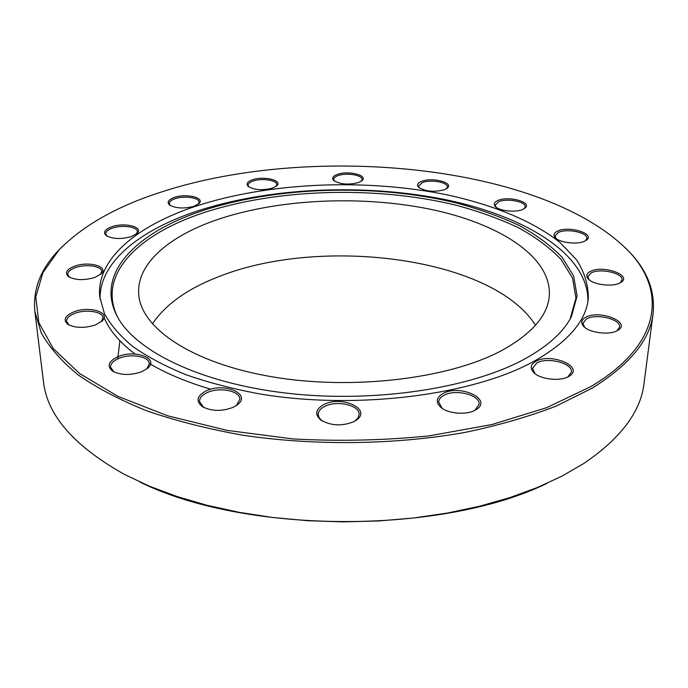 <?xml version="1.0" encoding="UTF-8"?>
<svg xmlns="http://www.w3.org/2000/svg" width="688" height="688" viewBox="0 0 688 688"><rect width="100%" height="100%" fill="white"/><g stroke="black" fill="none" stroke-linecap="round" stroke-linejoin="round"><path stroke-width="1.03" d="M131.348 236.612C121.045 239.424 112.669 239.08 106.219 235.588C102.847 232.389 104.705 229.439 111.791 226.756C124.605 222.095 143.998 227.031 137.17 233.344L131.348 236.612M136.413 234.023L137.368 231.607C137.445 226.782 122.137 224.649 112.522 228.098C107.973 229.697 105.703 231.632 105.72 233.894L107.087 236.147M94.867 277.445C84.289 280.549 75.542 280.308 68.637 276.722C64.457 272.981 66.452 269.472 74.622 266.187C88.649 260.855 109.057 266.505 101.282 273.729L94.867 277.445M100.457 274.486L101.712 271.399C101.669 266.015 85.725 263.762 75.396 267.623C70.236 269.533 67.691 271.82 67.742 274.495L69.608 277.316M95.649 324.865C84.762 328.357 75.534 328.202 67.957 324.392C62.806 320.023 64.784 315.844 73.883 311.862C89.294 305.567 111.465 312.515 102.168 320.952L95.649 324.865M101.231 321.795L102.985 317.744C102.89 311.535 85.794 308.964 74.717 313.418C69.144 315.629 66.401 318.286 66.495 321.391L69.067 325.028M142.098 371.572C130.918 375.519 121.131 375.399 112.72 371.202C106.614 366.188 108.351 361.363 117.923 356.737C134.667 349.22 159.375 358.233 147.911 367.985L142.098 371.572M146.811 368.906L149.348 363.677C149.322 356.401 130.548 353.219 118.818 358.405C113.228 360.83 110.476 363.754 110.553 367.194L113.967 371.907L112.72 371.202M233.456 407.201C221.975 411.622 211.569 411.407 202.238 406.565C195.598 401.078 196.906 395.849 206.159 390.896C223.832 382.081 251.722 393.82 237.678 404.578L233.456 407.201M236.414 405.524L239.888 399.264C240.164 390.827 219.223 386.69 207.122 392.65C202.031 395.075 199.486 398.025 199.503 401.508L203.596 407.365M354.01 421.581C342.168 426.388 331.143 425.898 320.935 420.127C314.571 414.554 315.465 409.403 323.609 404.673C341.317 394.921 372.509 409.231 356.324 420.162L354.01 421.581M354.948 421.065L358.087 417.883L359.127 414.503C359.91 405.198 336.613 399.883 324.607 406.462C320.393 408.638 318.243 411.304 318.148 414.468L319.18 417.848L322.311 421.03M475.382 410.048C466.688 415.277 448.129 413.815 440.888 407.391C435.547 402.265 436.201 397.681 442.84 393.639C459.532 383.766 493.158 399.195 476.32 409.48L475.382 410.048M474.952 410.289L479.123 404.372C480.439 394.895 455.258 388.617 443.846 395.402C440.569 397.2 438.841 399.401 438.66 401.998L442.16 408.345M568.735 376.431C560.462 381.616 540.605 379.492 533.965 372.767C529.82 368.433 530.396 364.657 535.694 361.432C550.744 352.256 584.981 366.902 569.182 376.164L568.735 376.431M567.918 376.869L571.427 372.088C573.07 363.178 547.192 356.625 536.674 363.109L532.503 368.347L535.075 373.696M617.437 330.55C609.62 335.374 589.521 332.923 583.734 326.499C580.552 322.964 581.145 319.92 585.522 317.366C598.921 309.359 631.79 322.01 618.03 330.197L617.437 330.55M616.912 330.825L619.57 327.135C621.238 319.232 596.066 313.109 586.443 318.931L582.899 323.205L584.68 327.359M620.043 282.897C612.612 287.188 593.254 284.789 588.309 279.018C585.746 276.077 586.4 273.566 590.278 271.468C602.387 264.691 632.616 275.071 621.066 282.286L620.043 282.897M620.086 282.88L622.012 280.016C623.509 273.179 600.056 267.881 591.147 272.921L587.87 276.619L589.134 279.784M584.757 241.11C577.559 244.868 559.533 242.744 555.25 237.687C553.049 235.133 553.806 232.948 557.504 231.134C568.752 225.397 595.937 233.782 586.314 240.207L584.757 241.11M585.436 240.766L586.847 238.478C588.077 232.561 566.766 228.149 558.312 232.475L555.044 235.907L556.007 238.375M522.751 209.436C515.673 212.747 499.127 210.958 495.3 206.52C493.262 204.173 494.139 202.16 497.923 200.483C508.69 195.53 533.045 202.375 524.884 208.215L522.751 209.436M524.093 208.765L525.168 206.839C526.148 201.618 506.884 197.981 498.671 201.756L495.205 205.119L496.005 207.148M444.465 189.707C434.076 192.373 425.459 191.556 418.596 187.265C416.584 184.995 417.607 183.025 421.675 181.365C432.305 176.928 454.355 182.69 447.217 188.168L444.465 189.707M446.478 188.71L447.355 186.981C448.094 182.234 430.55 179.198 422.398 182.587L418.553 186.078L419.293 187.858M358.56 182.552C348.429 185.089 340.156 184.41 333.74 180.523C331.607 178.192 332.82 176.154 337.361 174.417C348.119 170.254 368.527 175.328 362.008 180.652L358.56 182.552M361.303 181.202L362.069 179.525C362.619 175.053 346.339 172.447 338.057 175.621C335.219 176.653 333.757 177.908 333.689 179.396L334.437 181.082M272.586 188.099C262.541 190.628 254.414 190.069 248.213 186.431C245.84 183.928 247.259 181.718 252.47 179.792C263.642 175.689 283.052 180.394 276.782 185.794L272.586 188.099M276.094 186.379L276.843 184.616C277.212 180.222 261.732 177.9 253.158 181.013C249.83 182.174 248.144 183.584 248.093 185.253L248.944 186.981M34.839 311.449L43.43 381.41C47.033 415.199 74.149 446.254 124.769 474.582L149.399 486.184L176.868 496.469L206.873 505.241L238.994 512.302L272.783 517.496L307.717 520.713L343.235 521.874L378.761 520.962L413.72 517.987L447.544 513.024L479.717 506.196L509.774 497.639L537.319 487.543L562.036 476.105L583.854 463.437C620.722 438.333 640.777 411.691 644.02 383.508L653.093 313.608C650.143 339.855 629.769 364.743 591.981 388.264L556.437 405.972C529.012 416.61 498.387 425.451 464.555 432.503C394.86 444.869 315.147 445.919 243.354 435.289C208.326 429.071 176.214 420.953 147.008 410.925C119.927 400.012 96.896 387.946 77.916 374.736C61.421 361.123 49.183 347.148 41.211 332.803L34.839 311.449C32.818 289.467 40.575 269.257 58.11 250.828L62.668 246.175M590.958 386.527C662.037 344.292 666.268 290.904 629.288 251.86C544.707 164.518 313.117 142.605 162.067 191.789C117.571 205.927 83.239 225.294 59.082 249.873L42.983 272.491L35.776 296.949L38.812 322.577L53.208 348.498L79.662 373.575L118.216 396.503L168.018 415.896L227.212 430.404L292.959 438.927C338.935 441.447 384.386 440.415 429.295 435.848L492.083 424.496L546.754 407.64L590.958 386.527M625.719 248.144L630.251 252.823C647.657 271.373 655.268 291.635 653.093 313.608M193.999 206.288C183.885 208.903 175.724 208.455 169.515 204.947C166.737 202.16 168.379 199.649 174.451 197.413C186.302 193.147 205.377 197.8 199.021 203.519L193.999 206.288M198.307 204.138L199.107 202.143C199.322 197.637 184.169 195.478 175.148 198.677C171.243 200.027 169.274 201.661 169.257 203.588L170.297 205.497M117.734 358.878L119.884 340.766M152.375 323.936C165.533 304.397 187.583 288.676 218.517 276.765C320.892 235.614 492.651 257.252 535.479 325.269M501.423 350.674C449.04 378.761 352.144 390.603 271.769 376.757C191.23 363.006 140.739 327.729 138.735 294.326C136.362 263.891 168.749 236.526 215.851 220.126C277.049 198.978 359.979 195.031 429.372 209.049C498.284 223.136 551.776 256.418 549.325 295.754C547.708 315.68 531.738 333.99 501.423 350.674M524.798 358.921C471.082 388.471 373.567 403.46 285.881 393.072C198.101 382.726 133.266 349.728 116.453 314.889C95.632 272.775 136.981 232.699 200.758 211.293C275.217 186.267 375.949 183.395 456.858 203.098C479.502 209.195 500.219 216.643 519.019 225.423C536.434 234.935 550.796 245.556 562.087 257.286L573.646 276.026L577.077 295.995L571.461 316.471C563.782 331.797 548.224 345.944 524.798 358.921M117.768 317.366L117.571 316.987C96.776 274.951 137.858 234.9 201.352 213.495C275.467 188.469 375.829 185.605 456.393 205.299C478.934 211.397 499.557 218.836 518.27 227.616C535.599 237.119 549.875 247.732 561.098 259.453L572.571 278.184L575.951 298.119L570.128 318.948M100.087 299.426C98.934 262.704 139.157 230.704 194.945 211.792C267.228 187.557 362.671 183.232 443.597 199.279C523.809 215.464 588.558 253.881 587.939 301.129M210.812 389.236C186.646 382.064 166.152 373.472 149.322 363.462M135.089 354.028C119.626 342.366 109.315 330.206 104.137 317.564M534.619 360.942C473.894 394.972 357.493 410.263 260.296 394.018C233.292 389.03 208.533 382.605 186.009 374.728C165.094 366.179 147.301 356.737 132.621 346.391C119.85 335.718 110.433 324.727 104.361 313.418L99.717 296.519C96.286 258.894 137.239 225.836 194.661 206.589C267.864 182.286 364.726 178.166 446.331 194.687C492.522 204.611 532.899 220.925 559.946 242.46L576.467 259.677C584.43 271.984 588.378 284.832 588.326 298.231C586.262 320.703 568.357 341.609 534.619 360.942M547.063 483.337C441.55 534.868 244.833 534.189 139.69 481.918M106.778 235.967L106.219 235.588M69.342 277.169L68.637 276.722M68.895 324.942L67.957 324.392M203.476 407.287L202.238 406.565M322.13 420.901L320.935 420.127M442.049 408.251L440.888 407.391M535.066 373.687L533.965 372.767M584.551 327.247L583.734 326.499M588.919 279.595L588.309 279.018M555.732 238.143L555.25 237.687M629.288 251.86L630.251 252.823M169.97 205.282L169.515 204.947M117.571 316.987L116.453 314.889M570.326 318.561L571.461 316.471M59.082 249.873L58.11 250.828M524.428 208.55L524.884 208.215M585.746 240.585L586.314 240.207M620.344 282.734L621.066 282.286M617.067 330.747L618.03 330.197M567.927 376.861L569.182 376.164M475.081 410.203L476.32 409.48M355.128 420.936L356.324 420.162M236.526 405.438L237.678 404.578M146.836 368.888L147.911 367.985M101.377 321.674L102.168 320.952M100.68 274.297L101.282 273.729M136.688 233.8L137.17 233.344"/></g></svg>
